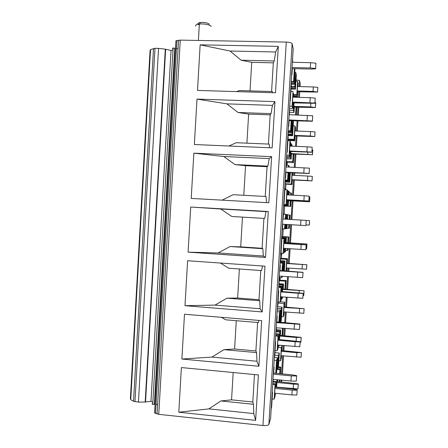 <?xml version="1.0" encoding="UTF-8"?>
<svg xmlns="http://www.w3.org/2000/svg" width="448" height="448" viewBox="0 0 448 448"><rect width="100%" height="100%" fill="white"/><g stroke="black" fill="none" stroke-linecap="round" stroke-linejoin="round"><path stroke-width="0.67" d="M279.782 280.784L279.815 280.252L286.121 280.448L279.815 280.252M285.415 289.223L285.936 280.7M280.112 280.006L280.252 277.67M281.439 258.3L281.747 253.288M282.766 236.555L283.237 228.872M284.133 214.2L284.631 206.069M285.634 189.717L285.964 184.257M287.134 165.2L287.302 162.411M278.505 301.991L277.995 302.809M277.637 306.208L277.609 306.706M279.395 280.756L285.566 281.21L279.395 280.756M279.014 283.69L279.177 281.014M280.532 258.922L286.737 259.347L287.454 258.709L281.35 258.294L280.532 258.922L280.426 260.641M282.682 236.55L288.786 236.942L282.682 236.55M282.083 236.74L288.271 237.132L282.083 236.74M281.837 237.558L281.882 236.802M283.78 205.783L290.662 206.41L284.547 206.063L283.78 205.783L283.814 205.184M285.32 183.753L291.525 184.072L285.32 183.753M285.712 183.775L285.695 184.089L292.001 184.565L285.695 184.089M285.23 182.017L285.135 183.585M286.49 161.358L292.729 161.644L293.345 162.691L287.213 162.411L286.49 161.358L286.647 158.81M288.002 139.104L294.095 139.356L294.246 139.72L287.986 139.367M288.422 139.479L288.378 140.179L294.543 140.431L294.689 140.79L288.551 140.532L288.378 140.179M288.07 135.576L288.014 136.5M273.375 373.066L291.553 374.791L296.654 375.642L296.262 381.17L296.654 375.642M296.582 376.006L291.29 375.878L273.308 374.164M272.994 379.31L290.97 381.041L296.262 381.17M291.29 375.878L290.97 381.041M281.316 350.504L301.414 352.57L296.873 352.699L281.271 351.299M281.002 355.673L301.09 357.218L301.414 352.57M296.604 357.09L296.873 352.699M301.358 352.834L301.09 357.218M274.736 393.221L291.894 394.929L296.834 395.03L297.203 389.838L296.834 395.03M291.894 394.929L292.191 390.102L275.033 388.416M275.1 387.296L292.426 388.993L297.203 389.838M297.13 390.208L292.191 390.102M276.64 387.162L297.954 388.892L298.306 383.891L276.987 381.483M276.926 382.525L293.474 384.126L298.239 384.238L298.306 383.891M298.239 384.238L297.954 388.892M293.474 384.126L293.188 388.786M277.844 367.466L280.599 367.724L280.801 367.102L278.432 366.878M279.496 381.724L280.011 379.988M280.398 373.733L280.801 367.102M277.558 369.404L279.972 369.634L280.185 368.99L277.766 368.766M279.233 381.702L279.345 379.921M279.726 373.671L279.972 369.634M279.894 373.688L280.185 368.99M280.23 373.716L280.599 367.724M272.199 392.336L272.518 392.37L272.143 393.221M271.186 408.884L271.589 407.568L272.518 392.37M271.404 405.311L271.432 404.936M271.522 404.942L272.238 393.226M275.509 387.335L276.063 381.562L273.196 381.282M275.817 382.318L273.151 382.06M272.121 398.933L274.17 399.14L275.19 395.802L275.346 393.282M275.71 387.352L276.063 381.562M274.17 399.14L275.055 384.625L274.635 394.923L275.145 393.266M272.731 383.6L275.313 383.846M272.686 384.395L275.055 384.625M274.736 393.249L275.145 393.288M277.189 387.498L277.206 387.218M277.553 381.539L277.659 379.758M276.433 387.425L276.903 379.686M276.623 387.442L277.094 379.708M276.948 387.475L276.634 387.234M277.368 381.517L277.474 379.742M278.83 360.685L280.515 360.836L280.722 360.237L281.338 350.162L281.742 349.059L281.652 350.538M278.158 347.357L281.322 347.637L280.515 360.836M281.322 347.637L282.128 345.486L279.311 345.234M282.128 345.486L281.82 350.549M281.501 355.718L281.333 358.462L280.795 359.016M281.338 355.701L281.131 359.044M273.75 366.968L274.07 366.996L273.683 368.026M274.07 366.996L273.7 373.1M273.314 379.344L272.77 383.023M273.465 371.605L273.47 373.078M273.09 379.322L272.86 383.034M276.808 369.426L277.53 369.494L277.766 368.816L278.421 358.114L278.874 356.871L278.454 366.811L279.3 353.046L274.949 352.654M274.792 355.146L278.387 355.471L277.53 369.494M278.387 355.471L279.3 353.046M277.85 367.438L278.225 367.472M274.165 360.186L276.539 360.405L275.75 373.29M276.539 360.405L277.519 357.795L274.422 357.515M277.519 357.795L276.646 372.058L276.399 372.77L275.99 372.73M275.957 373.313L276.578 363.121L277.071 361.782L276.399 372.77M276.506 321.882L299.846 324.066L299.46 329.487L299.846 324.066M299.779 324.307L276.461 322.616M276.147 327.779L299.46 329.487M294.482 324.117L294.162 329.297M283.987 306.947L304.13 308.728L283.959 307.479M283.685 311.864L303.811 313.298L304.13 308.728M299.32 313.124L299.594 308.722M304.086 308.902L303.811 313.298M277.687 345.078L299.824 346.752L300.188 341.65L299.824 346.752M294.879 346.595L295.176 341.751L277.978 340.25M278.029 339.45L300.188 341.65M300.126 341.914L295.176 341.751M300.143 342.294L300.899 342.059L301.185 337.406L279.815 335.317M279.77 336.062L296.358 337.495L301.185 337.406M301.129 337.652L300.838 342.317M296.358 337.495L296.134 341.068M282.738 335.569L283.181 328.373M282.066 335.513L282.509 328.317M282.313 334.253L282.649 334.281L282.251 335.255L282.677 328.328M282.649 334.281L283.013 328.356M275.302 341.555L275.626 341.583L275.262 342.182M274.31 357.795L274.691 356.838L275.626 341.583M274.641 353.942L275.358 342.188M278.438 339.489L278.975 333.995L275.783 333.721M278.74 334.522L275.75 334.264M275.078 350.521L277.133 350.706L278.102 348.281L278.292 345.128M278.639 339.506L278.975 333.995M277.133 350.706L278.023 336.146L277.586 346.713L278.09 345.111M275.682 335.378L278.264 335.602M275.643 335.938L278.023 336.146M277.659 345.492L278.068 345.531M276.321 330.215L280.487 330.568L280.706 330.075L276.349 329.706M280.381 335.367L280.706 330.075M278.236 346.052L278.958 346.119L279.317 345.218M276.08 331.755L279.821 332.074L280.045 331.57L276.254 331.246M278.958 346.119L279.02 345.195M279.362 339.567L279.821 332.074M279.552 339.584L280.045 331.57M280.196 335.35L280.487 330.568M281.529 316.658L283.214 316.792L283.41 316.383L284.032 306.281L284.413 305.553L284.323 306.975M277.978 303.078L284.026 303.554L283.214 316.792M284.026 303.554L284.788 302.159L280.297 301.806M284.788 302.159L284.491 306.992M284.189 311.909L283.987 315.168L283.461 315.543M284.021 311.892L283.797 315.571M276.858 316.103L277.178 316.131L276.814 316.798M277.178 316.131L276.825 321.91M276.466 327.807L275.89 331.957M276.595 320.393L276.595 321.888M276.237 327.785L275.979 331.962M277.334 308.33L281.254 308.644L280.426 322.207M281.254 308.644L282.117 307.065L277.435 306.695M282.117 307.065L281.271 320.874L280.672 321.294M280.616 322.224L281.271 311.511L281.702 310.694L281.053 321.328M277.133 311.657L279.513 311.847L278.886 322.078M279.513 311.847L280.437 310.156L277.239 309.898M280.437 310.156L279.698 322.146M279.093 322.095L279.535 314.804L280 313.925L279.502 322.129M279.642 270.525L303.05 272.317L302.669 277.631L303.05 272.317M302.988 272.434L279.619 270.894M279.306 276.074L302.669 277.631M297.69 272.182L297.366 277.385M286.67 263.273L306.858 264.762L286.653 263.536M286.384 267.932L306.538 269.259L306.858 264.762M302.047 269.041L302.322 264.622M306.813 264.846L306.538 269.259M280.644 296.778L302.826 298.318L303.178 293.306L302.826 298.318M297.87 298.105L298.172 293.25L280.935 291.939M280.969 291.458L303.178 293.306M303.122 293.462L298.172 293.25M303.038 295.574L303.783 295.445L304.074 290.78L282.649 289.01M282.626 289.458L304.074 290.78M304.024 290.926L303.733 295.602M299.247 290.713L299.113 292.863M285.578 289.234L286.121 280.448M284.906 289.184L285.382 281.467M285.079 289.195L285.566 281.21M278.415 290.612L278.74 290.634L278.393 290.976M277.441 306.533L277.805 305.939L278.74 290.634M277.766 302.775L278.488 290.982M281.378 291.491L281.898 286.278L278.695 286.037M281.674 286.58L278.678 286.356M278.046 301.958L280.106 302.12L281.019 300.608L281.249 296.822M281.574 291.502L281.898 286.278M280.106 302.12L281.002 287.515L280.543 298.346L281.047 296.811M278.639 287.006L281.226 287.202M278.617 287.336L281.002 287.515M280.594 297.59L280.997 297.623M278.824 283.976L283.321 284.312L283.528 284.026L278.841 283.679M281.103 299.208L281.831 299.264L282.733 296.94M283.22 289.055L283.528 284.026M278.768 284.883L282.694 285.18L282.906 284.889L278.785 284.581M281.831 299.264L281.977 296.878M282.302 291.558L282.694 285.18M282.492 291.575L282.906 284.889M283.03 289.044L283.321 284.312M286.737 259.347L286.026 270.984M287.454 258.709L287.174 263.306M286.882 267.971L286.698 271.029M286.194 270.995L286.731 262.27L287.09 261.923L287.006 263.295M286.72 267.96L286.53 271.018M279.978 265.076L280.297 265.098L279.955 265.406M280.297 265.098L279.966 270.553M279.625 276.097L279.362 280.426L279.02 280.717M279.737 269.007L279.737 270.536M279.395 276.08L279.115 280.722M280.202 261.402L284.133 261.677L283.573 270.805M284.133 261.677L284.939 260.954L280.246 260.63M284.939 260.954L284.334 270.861M283.763 270.822L284.138 264.768L284.542 264.376L284.144 270.85M279.535 277.62L281.596 277.771L281.898 276.259M280.106 262.976L282.492 263.138L282.027 270.698M281.691 276.248L281.596 277.771M282.492 263.138L283.36 262.366L280.157 262.142M283.36 262.366L282.845 270.754M282.509 276.304L282.262 276.976L281.854 276.948M282.234 270.71L282.503 266.342L282.94 265.922L282.643 270.743M282.307 276.293L282.262 276.976M306.208 220.388L305.883 225.602L306.208 220.388L282.794 218.999M282.475 224.196L305.883 225.602M300.905 220.074L300.58 225.294M306.258 220.466L309.59 220.668L309.316 225.081L305.984 224.896M309.551 220.662L309.277 225.086M283.606 248.326L305.833 249.732L306.18 244.815L305.833 249.732M300.877 249.469L301.179 244.597L283.903 243.477M283.914 243.314L306.18 244.815M306.135 244.866L301.179 244.597M305.939 248.713L306.678 248.69L306.97 244.009L285.494 242.57M285.488 242.721L306.97 244.009M306.925 244.054L306.634 248.746M302.148 243.796L302.103 244.502M285.589 250.382L287.28 250.494L287.986 250.006L288.07 248.623M288.434 242.76L288.786 236.942M287.28 250.494L287.398 248.578M287.756 242.715L288.098 237.199M287.93 242.726L288.271 237.132M288.266 242.749L288.618 237.003M281.54 239.501L281.865 239.518L281.534 239.602M280.588 255.102L280.924 254.873L281.865 239.518M280.902 251.44L281.624 239.607M284.323 243.342L284.827 238.414L281.618 238.213M284.62 238.493L281.613 238.302M281.025 253.243L283.091 253.378L283.948 252.79L284.217 248.371M284.525 243.354L284.827 238.414M283.091 253.378L283.987 238.728L283.517 249.827L283.942 249.564L284.015 248.354M281.602 238.482L284.2 238.65M281.596 238.577L283.987 238.728M283.534 249.542L283.942 249.564M281.652 237.63L286.356 237.843L281.658 237.546M283.982 252.213L285.505 251.714L285.706 248.466M286.065 242.609L286.356 237.843M281.641 237.888L285.774 238.062L281.646 237.798M284.71 252.263L284.945 248.416M285.253 243.404L285.572 238.134M285.13 248.573L285.51 248.601L285.113 248.847L285.135 248.427M285.443 243.415L285.774 238.062M285.874 242.598L286.166 237.916M286.944 228.222L288.814 228.301L289.038 224.594M287.762 214.917L289.458 215.012L289.19 219.38M288.87 224.582L288.641 228.329M289.458 215.012L290.125 215.141L289.862 219.419M289.542 224.622L289.324 228.222L288.814 228.228M289.772 218.176L289.436 218.154L289.772 218.176L289.699 219.408M289.38 224.61L289.156 228.25M289.436 218.142L289.358 219.386M283.114 219.016L283.427 213.898L283.108 213.836M282.8 224.213L282.486 229.275L282.162 229.303M282.979 217.465L282.884 219.005M282.57 224.202L282.257 229.309M285.421 228.665L286.345 228.682L286.608 224.448M286.289 214.519L287.017 214.564L286.731 219.234M286.412 224.431L286.149 228.71M287.017 214.564L287.773 214.704L287.493 219.279M287.174 224.482L286.922 228.592L286.35 228.598M287.386 217.924L287.006 217.902L287.386 217.924L287.308 219.268M286.989 224.47L286.731 228.62M287.006 217.885L286.927 219.246M282.514 228.827L284.794 228.922L285.074 224.353M283.41 214.155L285.482 214.278L285.186 219.139M284.866 224.342L284.586 228.95M285.482 214.278L286.294 214.43L286.003 219.19M285.684 224.392L285.415 228.827L284.799 228.833M285.477 217.745L285.886 217.767L285.802 219.178M285.482 224.375L285.208 228.855M285.886 217.767L285.477 217.722L285.393 219.15M309.439 168.168L309.159 173.51L309.439 168.168L285.975 166.93M285.656 172.144L309.114 173.398M309.159 173.51L285.634 172.48M304.13 167.787L303.806 173.023M312.301 176.355L312.054 180.88L307.524 180.488L307.798 176.047L312.301 176.355L312.026 180.796M292.062 175.274L307.798 176.047M312.054 180.88L291.777 179.939M291.794 179.698L307.524 180.488M286.58 199.73L308.851 200.995L309.154 196.112L308.851 200.995M308.89 201.04L286.574 199.858M303.89 200.676L304.192 195.787L286.877 194.858M309.154 196.112L304.192 195.787M288.07 200.53L309.585 201.796L288.064 200.654M309.142 196.997L309.876 197.098L309.585 201.796M309.837 197.047L309.546 201.751M304.802 200.855L304.763 201.449M290.965 193.166L291.463 193.306L291.357 195.098M290.662 206.41L291.004 200.816M289.122 192.707L290.982 192.926L290.853 195.07M290.002 206.13L290.326 200.777M290.679 195.065L290.819 192.802M290.836 200.805L290.685 203.274L290.36 203.106L290.5 200.788M291.189 195.093L291.306 193.183M283.735 203.616L284.054 203.638L284.995 188.233L284.687 188.054M284.054 203.638L283.741 203.504M283.959 199.886L284.777 188.059M287.291 194.88L287.571 190.254L287.493 194.891M287.571 190.254L287.162 190.232M283.69 204.355L286.882 204.826L283.668 204.641M286.882 204.826L287.185 199.892M286.082 204.484L286.983 189.79L286.496 201.158L286.894 201.359L286.983 199.881M284.911 189.678L286.983 189.79M288.635 191.363L289.195 191.526L288.982 194.97M283.657 204.904L288.344 205.436L283.64 205.173M288.344 205.436L288.635 200.687M287.734 190.915L288.646 191.1L288.411 194.942M287.594 205.122L287.913 199.937M288.221 194.93L288.462 190.954M288.445 200.676L288.355 202.098L287.986 201.914L288.109 199.942M288.792 194.964L289.016 191.386M292.046 172.794L291.362 183.904M292.723 172.827L292.572 175.297M292.281 179.967L292.001 184.565M291.525 184.072L292.152 173.88L292.466 174.3L292.124 174.283M292.466 174.3L292.404 175.291M292.118 179.956L291.844 184.402M286.3 166.947L286.569 162.523L286.272 162.098M285.958 172.497L285.628 177.957L285.314 177.727M286.048 165.726L286.07 166.936M285.729 172.486L285.41 177.727M285.303 177.94L285.628 177.957M285.096 181.3L289.223 181.686L285.085 181.479M289.582 172.676L289.044 181.496M290.349 172.71L289.761 182.246L285.057 182.006M285.062 181.832L289.761 182.246M290.158 172.704L289.587 182.062M289.778 172.682L289.223 181.686M285.186 179.861L287.778 180.186L285.174 180.057M286.406 165.161L288.484 165.262L288.372 167.042M288.03 172.598L287.582 179.984M288.484 165.262L289.24 166.342L289.195 167.082M288.854 172.637L288.355 180.785L285.141 180.622M288.652 172.631L288.355 180.785M288.243 172.609L287.778 180.186M288.165 180.589L285.152 180.432M312.682 115.769L312.396 121.257L312.682 115.769L289.167 114.682M288.848 119.918L312.357 121.016M312.396 121.257L288.803 120.63M307.367 115.326L307.042 120.579M315.05 131.925L314.804 136.545L310.274 136.018L310.548 131.566L315.05 131.925L314.776 136.371M294.784 130.95L310.548 131.566M314.804 136.545L294.482 135.901M294.51 135.391L310.274 136.018M289.565 150.976L311.875 152.102L312.178 147.202L311.875 152.102M311.914 152.258L289.537 151.435M306.914 151.732L307.216 146.826L289.862 146.093M312.178 147.202L307.216 146.826M290.948 153.518L312.497 154.756L290.926 153.944M312.066 149.839L312.794 150.046L312.497 154.756M312.76 149.89L312.463 154.61M307.804 152.208L307.681 154.258M293.345 162.691L293.871 154.078M292.729 161.644L293.194 154.045M293.703 154.067L293.378 159.354L293.076 158.805L293.367 154.056M286.877 152.219L287.196 152.23L288.142 136.774L287.846 136.338M287.196 152.23L286.905 151.732M287.129 148.098L287.941 136.338M290.276 146.11L290.534 141.865L290.478 146.115M290.534 141.865L290.125 141.848M286.686 155.333L289.083 155.439L289.828 156.71L286.608 156.565M289.828 156.71L290.147 151.458M289.083 155.439L289.985 140.694L289.481 152.337L289.85 153.003L289.946 151.452M287.907 140.61L289.985 140.694M291.491 144.693L292.04 145.068L291.973 146.182M286.541 157.657L290.494 157.836L291.183 159.018L286.474 158.805M291.183 159.018L291.497 153.972M290.629 143.595L291.536 143.987L291.402 146.154M290.494 157.836L290.881 151.491M291.206 146.149L291.362 143.623M291.306 153.961L291.217 155.456L290.87 154.834L291.077 151.502M291.782 146.171L291.872 144.71M293.216 125.899L294.918 125.966L294.095 139.356M294.918 125.966L295.495 127.63L295.288 130.973M294.986 135.923L294.689 140.79M294.246 139.72L294.874 129.5L295.165 130.301L294.823 130.29M295.165 130.301L295.12 130.967M294.818 135.918L294.543 140.431M289.492 114.699L289.442 110.186M289.128 120.641L288.775 126.465L288.478 125.972M289.223 113.826L289.262 114.688M288.898 120.635L288.574 125.978M288.45 126.454L288.775 126.465M287.991 133.986L291.945 134.142L292.113 134.551L287.963 134.383M292.762 120.775L291.945 134.142M293.121 120.786L293.468 121.783L292.611 135.755L287.89 135.57M287.918 135.178L292.443 135.358L292.611 135.755M292.113 134.551L292.779 123.687L293.104 124.6L292.723 124.583M293.104 124.6L292.443 135.358M288.187 130.766L290.59 130.855L290.769 131.298L288.159 131.197M291.206 120.719L290.59 130.855M292.029 120.747L291.306 132.597L288.081 132.468M291.402 120.994L291.81 121.01L291.306 132.597M291.418 120.725L290.769 131.298M291.127 132.166L288.109 132.048M291.194 81.508L293.602 81.575L293.77 82.258L291.155 82.186M294.392 68.667L293.602 81.575M294.924 68.678L294.263 84.258L291.032 84.162M294.375 72.391L294.784 72.402L294.263 84.258M294.784 72.402L294.465 70.952L293.77 82.258M294.101 83.597L291.071 83.513M291.217 86.537L294.851 86.638L295.008 87.27L291.178 87.158M294.991 72.341L295.725 72.363L294.851 86.638M295.725 72.363L296.324 75.118L295.467 89.13L291.066 89.001M291.099 88.396L295.316 88.519L295.467 89.13M295.008 87.27L295.674 76.378L295.977 77.722L295.596 77.711M295.977 77.722L295.316 88.519M292.695 62.272L292.628 58.106M292.309 68.611L291.934 74.805L291.654 74.049M292.404 61.757L292.466 62.266M292.079 68.606L291.743 74.049M291.609 74.794L291.934 74.805M293.63 94.578L296.834 94.679L296.974 95.234L293.597 95.133M295.954 81.2L297.657 81.25L296.834 94.679M297.657 81.25L298.189 83.686L298.015 86.52M297.696 91.756L297.382 96.886L294.426 96.79M294.297 96.247L297.248 96.337L297.382 96.886M296.974 95.234L297.601 84.986L297.87 86.178L297.528 86.173M297.87 86.178L297.847 86.514M297.528 91.75L297.248 96.337M289.475 110.275L293.395 110.41L294.039 112.465L289.638 112.308M294.039 112.465L294.364 107.117M293.535 96.13L294.269 96.152L294.398 97.216M293.395 110.41L293.854 102.9M294.207 97.21L294.269 96.152M294.179 107.111L294.078 108.679L293.759 107.621L294.05 102.906M293.272 97.182L293.507 93.324L293.474 97.188M293.507 93.324L293.093 93.307M289.688 106.154L292.096 106.238L292.785 108.444L289.559 108.338M292.785 108.444L293.126 102.878M292.096 106.238L292.998 91.442L292.477 103.365L292.824 104.502L292.919 102.866M290.92 91.381L292.998 91.442M290.024 100.643L290.349 100.654L291.301 85.148L291.015 84.448M290.349 100.654L290.08 99.786M290.304 96.141L291.11 84.448M296.274 114.934L296.75 107.195M295.596 114.912L296.066 107.173M295.966 114.923L296.24 107.178M296.106 114.929L296.582 107.19M293.838 106.366L310.604 106.921L315.42 107.576L293.793 107.094M314.994 102.536L315.717 102.85L315.42 107.576M315.689 102.592L315.392 107.33M310.822 103.41L310.604 106.921M292.555 102.066L314.916 103.057L315.218 98.146L314.916 103.057M314.944 103.32L292.51 102.855M309.943 102.631L310.246 97.709L292.858 97.166M315.218 98.146L310.246 97.709M317.817 87.366L317.559 92.086L313.029 91.426L313.309 86.962L317.817 87.366L317.537 91.823M297.511 86.503L313.309 86.962M317.559 92.086L297.186 91.739M297.237 90.955L313.029 91.426M315.935 63.19L315.638 68.824L315.935 63.19L310.615 62.686L292.37 62.266M292.051 67.514L310.29 67.962L315.61 68.46M315.638 68.824L310.419 69.059L291.984 68.606M310.615 62.686L310.29 67.962M281.064 381.875L281.176 380.1M281.562 373.845L282.666 355.824M282.985 350.655L283.293 345.57M283.903 335.67L284.346 328.468M284.71 322.566L285.354 311.998M285.656 307.082L286.266 297.209M286.748 289.324L287.526 276.668M287.868 271.113L288.053 268.05M288.338 263.385L289.24 248.702M289.604 242.838L290.713 224.694M291.032 219.486L292.174 200.878M292.527 195.16L293.457 180.023M293.742 175.353L293.894 172.883M294.235 167.322L295.047 154.129M295.523 146.328L296.162 135.968M296.464 131.018L297.086 120.932M297.45 114.979L297.926 107.234M298.53 97.345L298.872 91.79M299.197 86.554L299.572 80.444L296.033 79.934M281.361 381.903L281.876 380.167M299.572 80.444L300.238 83.882M150.539 49.588L150.069 50.484L130.39 398.608L130.738 399.7L133.526 401.251L138.449 402.102L145.533 402.024L150.976 401.274L171.041 50.484L165.306 49.174L158.542 48.378L154.991 48.289L150.539 49.588L130.738 399.7M150.976 401.274L152.835 402.259M173.018 49.84L171.041 50.484M173.085 48.675C172.217 48.39 172.228 48.177 173.118 48.037L175.487 48.334M152.757 403.609C151.872 403.827 151.855 404.074 152.718 404.342L155.07 404.303M156.341 404.124L157.427 404.706M177.895 48.25L176.742 48.63M154.577 412.966L158.754 414.333L180.264 40.113L175.918 40.824L154.577 412.966M268.867 424.407L292.118 43.691L293.188 48.955L270.598 418.516L268.867 424.407C268.246 425.387 266.269 425.751 262.942 425.505L158.754 414.333M292.118 43.691C291.603 42.778 289.66 42.246 286.283 42.09L180.264 40.113M211.938 357.084L256.934 361.245L258.91 366.251L261.677 320.645L184.486 314.233L181.882 359.038L211.938 357.084L223.933 349.647L234.59 349.014L236.281 320.695M258.91 366.251L181.882 359.038M215.012 305.099L260.114 308.722L262.203 311.942L264.981 266.179L187.6 260.73L184.985 305.687L215.012 305.099L226.99 298.172L237.636 298.032L239.372 268.996M262.203 311.942L184.985 305.687M218.092 252.946L263.306 256.026L265.507 257.443L268.296 211.518L190.719 207.038L188.098 252.151L218.092 252.946L230.065 246.529L240.699 246.87L242.474 217.123M265.507 257.443L188.098 252.151M271.622 156.666L193.85 153.154L191.218 198.425L268.828 202.754L271.622 156.666L269.209 158.586L267.876 166.135L267.042 166.718L245.554 165.698L234.937 164.573L223.793 156.514L193.85 153.154M274.96 101.618L196.997 99.092L194.354 144.519L272.154 147.868L274.96 101.618L272.429 105.375L271.051 113.641L270.178 114.867L248.64 114.106L238.034 112.482L226.906 103.858L196.997 99.092M278.309 46.374L200.15 44.834L197.501 90.423L275.492 92.792L278.309 46.374L275.666 51.979L274.243 60.978L273.325 62.849L251.737 62.339L241.147 60.211L230.026 51.022L200.15 44.834M208.88 408.89L253.764 413.588L255.629 420.37L258.384 374.926L181.39 367.556L178.791 412.21L208.88 408.89L220.881 400.954L231.549 399.84L233.184 372.512M255.629 420.37L178.791 412.21M253.764 413.588L253.462 404.292L252.801 402.007L254.464 374.55M220.881 400.954L253.462 404.292M252.801 402.007L231.549 399.84M258.882 320.415L258.406 322.543L225.708 319.816L221.284 317.29M256.934 361.245L256.586 352.604L255.892 350.941L257.617 322.482M223.933 349.647L256.586 352.604M255.892 350.941L234.59 349.014M262.483 266L261.554 270.581L228.771 268.24L220.399 263.038M260.114 308.722L259.728 300.742L258.994 299.701L260.758 270.525M226.99 298.172L259.728 300.742M258.994 299.701L237.636 298.032M268.296 211.518L265.994 211.618L264.706 218.445L231.851 216.496L220.69 208.998L190.719 207.038M220.69 208.998L265.994 211.618M263.306 256.026L262.875 248.707L262.102 248.293L263.911 218.4M230.065 246.529L262.875 248.707M262.102 248.293L240.699 246.87M223.793 156.514L269.209 158.586M245.554 165.698L243.785 195.289M222.124 200.15L233.145 194.706L266.039 196.498L266.47 202.619M234.937 164.573L267.876 166.135M265.238 196.454L267.042 166.718M226.906 103.858L272.429 105.375M248.64 114.106L246.898 143.164M228.939 146.009L236.236 142.716L269.209 144.11L269.522 147.756M238.034 112.482L271.051 113.641M268.408 144.077L270.178 114.867M230.026 51.022L275.666 51.979M251.737 62.339L250.029 90.871M236.734 91.616L239.338 90.552L272.39 91.543L272.513 92.697M241.147 60.211L274.243 60.978M271.589 91.521L273.325 62.849M211.226 26.398C209.899 24.954 206.802 24.119 201.942 23.901L199.332 24.007C196.381 24.388 195.177 25.105 195.72 26.158M209.278 24.242C208.292 23.178 206.024 22.562 202.474 22.4L200.564 22.484C198.402 22.764 197.512 23.296 197.904 24.074M198.005 24.209L199.304 24.982M282.43 373.923L283.534 355.902M283.853 350.734L284.166 345.649M284.771 335.742L285.214 328.546M285.578 322.638L286.227 312.071M286.53 307.149L287.134 297.276M287.622 289.386L288.4 276.73M288.736 271.174L288.926 268.111M289.212 263.446L290.114 248.758M290.478 242.894L291.592 224.745M291.911 219.537L293.054 200.928M293.406 195.21L294.336 180.068M294.622 175.398L294.773 172.928M295.114 167.362L295.926 154.168M296.402 146.367L297.041 136.007M297.343 131.051L297.965 120.966M298.329 115.007L298.805 107.262M299.41 97.373L299.751 91.818M300.076 86.582L300.244 83.787M133.526 401.251L153.502 48.563M138.449 402.102L158.542 48.378M145.186 402.046L165.306 49.174M145.533 402.024L165.654 49.235M154.353 404.404L174.776 48.166M155.512 413.487L176.915 40.477M262.942 425.505L286.283 42.09M134.954 401.755L154.991 48.289M152.718 404.342L173.118 48.037M157.069 414.047L178.539 40.169M200.564 22.484L199.332 24.007M198.402 40.449L199.36 24.002"/></g></svg>
